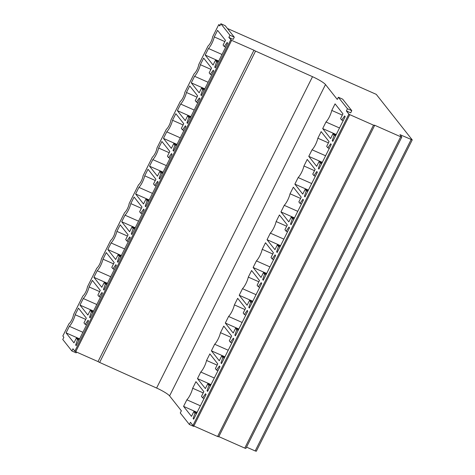 <?xml version="1.0" encoding="UTF-8"?>
<svg xmlns="http://www.w3.org/2000/svg" width="475" height="475" viewBox="0 0 475 475"><rect width="100%" height="100%" fill="white"/><g stroke="black" fill="none" stroke-linecap="round" stroke-linejoin="round"><path stroke-width="0.71" d="M233.183 39.348L228.867 37.436L229.965 35.251L220.869 23.75L225.186 25.662L234.282 37.163L233.183 39.348M234.282 37.163L229.965 35.251M220.869 23.75L219.777 25.935L218.743 24.635L220.121 25.246M350.681 112.854L346.37 110.942L347.463 108.757L338.366 97.256L342.683 99.162L351.779 110.663L350.681 112.854M351.779 110.663L347.463 108.757M338.366 97.256L337.274 99.441L325.5 84.556A12.368 1.847 26.6 0 0 312.514 76.695L255.544 51.086A2.09 0.315 26.6 0 1 253.947 50.231L231.646 40.363L228.867 37.436M200.397 405.798L186.859 399.808A9.898 2.975 -66.1 0 0 192.66 388.235L195.949 381.662L203.84 391.643L201.471 396.382L202.629 397.848L205.521 393.769L206.073 394.464L193.693 419.182L193.147 418.487L194.999 413.09L193.836 411.623L191.467 416.361L183.57 406.38L197.107 412.371M193.836 411.623L196.822 412.941M194.999 413.09L196.43 413.725M193.147 418.487L193.877 418.813M202.629 397.848L204.06 398.483M192.66 388.235L203.211 392.902M183.57 406.38L186.859 399.808M346.37 110.942L348.876 114.113L192.963 425.457L190.457 422.293L189.359 424.478L180.268 412.977L181.361 410.792L169.587 395.901A12.368 1.847 26.6 0 0 156.602 388.039L99.631 362.437L255.544 51.086M208.911 385.308L207.747 383.842L205.378 388.58L197.481 378.599L200.771 372.026A9.898 2.975 -66.1 0 0 206.572 360.454L209.861 353.881L217.752 363.862L215.383 368.6L216.541 370.072L219.432 365.988L219.984 366.682L207.605 391.4L207.058 390.705L208.911 385.308L210.342 385.943M222.822 357.527L221.659 356.06L219.29 360.798L211.393 350.817L214.682 344.244A9.898 2.975 -66.1 0 0 220.483 332.672L223.773 326.099L231.663 336.08L229.294 340.818L230.452 342.291L233.344 338.206L233.896 338.901L221.516 363.618L220.97 362.924L222.822 357.527L224.253 358.162M236.734 329.745L235.57 328.278L233.201 333.017L225.304 323.036L228.594 316.463A9.898 2.975 -66.1 0 0 234.395 304.891L237.684 298.318L245.575 308.299L243.206 313.037L244.364 314.509L247.255 310.424L247.808 311.119L235.428 335.837L234.882 335.142L236.734 329.745L238.165 330.38M250.646 301.969L249.482 300.497L247.113 305.235L239.216 295.254L242.505 288.687A9.898 2.975 -66.1 0 0 248.306 277.109L251.596 270.536L259.487 280.517L257.118 285.261L258.275 286.728L261.167 282.649L261.719 283.337L249.339 308.061L248.793 307.367L250.646 301.969L252.077 302.599M264.557 274.188L263.393 272.715L261.024 277.459L253.127 267.473L256.417 260.906A9.898 2.975 -66.1 0 0 262.218 249.328L265.507 242.755L273.398 252.742L271.029 257.48L272.187 258.946L275.078 254.867L275.631 255.562L263.251 280.28L262.705 279.585L264.557 274.188L265.988 274.817M278.469 246.406L277.305 244.934L274.936 249.678L267.039 239.697L270.328 233.124A9.898 2.975 -66.1 0 0 276.129 221.546L279.419 214.979L287.31 224.96L284.941 229.698L286.098 231.165L288.99 227.086L289.542 227.78L277.163 252.498L276.616 251.803L278.469 246.406L279.9 247.036M292.38 218.625L291.217 217.158L288.848 221.896L280.951 211.915L284.24 205.342A9.898 2.975 -66.1 0 0 290.041 193.764L293.33 187.197L301.221 197.178L298.852 201.917L300.01 203.383L302.902 199.304L303.454 199.999L291.074 224.717L290.528 224.022L292.38 218.625L293.811 219.26M306.292 190.843L305.128 189.377L302.759 194.115L294.862 184.134L298.152 177.561A9.898 2.975 -66.1 0 0 303.952 165.989L307.242 159.416L315.133 169.397L312.764 174.135L313.922 175.607L316.813 171.523L317.365 172.217L304.986 196.935L304.439 196.24L306.292 190.843L307.723 191.478M320.203 163.062L319.04 161.595L316.671 166.333L308.774 156.352L312.063 149.779A9.898 2.975 -66.1 0 0 317.864 138.207L321.153 131.634L329.044 141.615L326.675 146.353L327.833 147.826L330.725 143.741L331.277 144.436L318.897 169.153L318.351 168.459L320.203 163.062L321.634 163.697M334.115 135.28L332.951 133.813L330.582 138.552L322.685 128.571L325.975 121.998A9.898 2.975 -66.1 0 0 331.776 110.426L335.065 103.853L342.956 113.834L340.587 118.572L341.745 120.044L344.636 115.959L345.188 116.654L332.809 141.372L332.262 140.677L334.115 135.28L335.546 135.915M230.755 39.823L74.842 351.173L72.954 348.787L71.862 350.972L62.765 339.477L63.864 337.286L62.831 335.985L68.934 323.802A6.597 1.983 -66.1 0 0 73.53 314.622L82.846 296.02A6.597 1.983 -66.1 0 0 87.442 286.841L96.758 268.238A6.597 1.983 -66.1 0 0 101.353 259.059L110.669 240.457A6.597 1.983 -66.1 0 0 115.265 231.277L124.581 212.675A6.597 1.983 -66.1 0 0 129.176 203.496L138.492 184.894A6.597 1.983 -66.1 0 0 143.088 175.714L152.404 157.118A6.597 1.983 -66.1 0 0 156.999 147.933L166.315 129.337A6.597 1.983 -66.1 0 0 170.911 120.157L180.227 101.555A6.597 1.983 -66.1 0 0 184.822 92.376L194.138 73.773A6.597 1.983 -66.1 0 0 198.734 64.594L208.05 45.992A6.597 1.983 -66.1 0 0 212.646 36.812L218.743 24.635M74.842 351.173L75.733 351.708L231.646 40.363M253.947 50.231L98.034 361.582L75.733 351.708M98.034 361.582A2.09 0.315 26.6 0 0 99.631 362.437M192.963 425.457L193.853 425.992L349.766 114.647L348.876 114.113M349.766 114.647L373.498 125.151L217.586 436.501L193.853 425.992M217.586 436.501L218.72 436.804L374.633 125.459L374.425 125.139L400.674 136.758L401.808 137.061L399.956 134.662L412.235 139.899L376.265 94.359L227.406 28.47M400.674 136.758L244.768 448.109L218.815 436.62M244.768 448.109L245.896 448.412L401.808 137.061M411.101 139.597L255.188 450.947L246.543 447.117M255.188 450.947L256.322 451.25L412.235 139.899M373.498 125.151L374.633 125.459M207.747 383.842L210.734 385.16M197.481 378.599L211.019 384.59M200.771 372.026L214.308 378.017M217.123 365.121L206.572 360.454M216.541 370.072L217.972 370.702M207.058 390.705L207.789 391.032M221.659 356.06L224.645 357.378M211.393 350.817L224.93 356.808M214.682 344.244L228.22 350.235M231.034 337.345L220.483 332.672M230.452 342.291L231.883 342.92M220.97 362.924L221.7 363.25M235.57 328.278L238.557 329.597M225.304 323.036L238.842 329.027M228.594 316.463L242.131 322.454M244.946 309.563L234.395 304.891M244.364 314.509L245.795 315.139M234.882 335.142L235.612 335.469M249.482 300.497L252.468 301.821M239.216 295.254L252.753 301.245M242.505 288.687L256.043 294.678M258.857 281.782L248.306 277.109M258.275 286.728L259.706 287.363M248.793 307.367L249.523 307.687M263.393 272.715L266.38 274.039M253.127 267.473L266.665 273.469M256.417 260.906L269.954 266.897M272.769 254L262.218 249.328M272.187 258.946L273.618 259.582M262.705 279.585L263.435 279.906M277.305 244.934L280.292 246.258M267.039 239.697L280.577 245.688M270.328 233.124L283.866 239.115M286.68 226.219L276.129 221.546M286.098 231.165L287.529 231.8M276.616 251.803L277.347 252.13M291.217 217.158L294.203 218.476M280.951 211.915L294.488 217.906M284.24 205.342L297.777 211.333M300.592 198.437L290.041 193.764M300.01 203.383L301.441 204.018M290.528 224.022L291.258 224.348M305.128 189.377L308.115 190.695M294.862 184.134L308.4 190.125M298.152 177.561L311.689 183.552M314.503 170.656L303.952 165.989M313.922 175.607L315.353 176.237M304.439 196.24L305.17 196.567M319.04 161.595L322.026 162.913M308.774 156.352L322.311 162.343M312.063 149.779L325.601 155.77M328.415 142.874L317.864 138.207M327.833 147.826L329.264 148.455M318.351 168.459L319.081 168.785M332.951 133.813L335.938 135.132M322.685 128.571L336.223 134.562M325.975 121.998L339.512 127.989M342.327 115.098L331.776 110.426M341.745 120.044L343.176 120.674M332.262 140.677L332.993 141.004M83.968 322.875L85.132 324.348L88.023 320.263L88.576 320.957L76.196 345.675L75.644 344.981L77.502 339.583L76.338 338.117L73.963 342.855L66.073 332.874L69.362 326.301A9.898 2.975 -66.1 0 0 75.157 314.729L78.446 308.156L86.343 318.137L83.968 322.875M97.88 295.1L99.043 296.566L101.935 292.481L102.487 293.176L90.107 317.9L89.555 317.205L91.414 311.808L90.25 310.335L87.875 315.073L79.984 305.093L83.273 298.52A9.898 2.975 -66.1 0 0 89.068 286.947L92.358 280.375L100.255 290.356L97.88 295.1M111.791 267.318L112.955 268.785L115.847 264.706L116.399 265.4L104.019 290.118L103.467 289.423L105.325 284.026L104.162 282.554L101.787 287.298L93.896 277.311L97.185 270.744A9.898 2.975 -66.1 0 0 102.98 259.166L106.269 252.593L114.166 262.574L111.791 267.318M125.703 239.537L126.867 241.003L129.758 236.924L130.31 237.619L117.931 262.337L117.378 261.642L119.237 256.245L118.073 254.772L115.698 259.516L107.807 249.535L111.097 242.963A9.898 2.975 -66.1 0 0 116.892 231.384L120.181 224.812L128.078 234.798L125.703 239.537M139.614 211.755L140.778 213.222L143.67 209.143L144.222 209.837L131.842 234.555L131.29 233.86L133.148 228.463L131.985 226.997L129.61 231.735L121.719 221.754L125.008 215.181A9.898 2.975 -66.1 0 0 130.803 203.603L134.093 197.036L141.989 207.017L139.614 211.755M153.526 183.973L154.69 185.44L157.581 181.361L158.133 182.056L145.754 206.773L145.202 206.079L147.06 200.682L145.896 199.215L143.521 203.953L135.63 193.972L138.92 187.399A9.898 2.975 -66.1 0 0 144.715 175.827L148.004 169.254L155.901 179.235L153.526 183.973M167.438 156.192L168.601 157.664L171.493 153.579L172.045 154.274L159.665 178.992L159.113 178.297L160.972 172.9L159.808 171.433L157.433 176.172L149.542 166.191L152.831 159.618A9.898 2.975 -66.1 0 0 158.626 148.046L161.916 141.473L169.812 151.454L167.438 156.192M181.349 128.41L182.513 129.883L185.404 125.798L185.957 126.492L173.577 151.21L173.025 150.516L174.883 145.118L173.719 143.652L171.344 148.39L163.453 138.409L166.743 131.836A9.898 2.975 -66.1 0 0 172.538 120.264L175.827 113.691L183.724 123.672L181.349 128.41M195.261 100.629L196.424 102.101L199.316 98.016L199.868 98.711L187.488 123.429L186.936 122.734L188.795 117.337L187.631 115.87L185.256 120.608L177.365 110.627L180.654 104.055A9.898 2.975 -66.1 0 0 186.449 92.482L189.739 85.91L197.636 95.891L195.261 100.629M209.172 72.853L210.336 74.32L213.227 70.241L213.78 70.929L201.4 95.653L200.848 94.958L202.706 89.561L201.542 88.089L199.167 92.827L191.277 82.846L194.566 76.279A9.898 2.975 -66.1 0 0 200.361 64.701L203.65 58.128L211.547 68.109L209.172 72.853M223.084 45.072L224.248 46.538L227.139 42.459L227.691 43.154L215.312 67.872L214.759 67.177L216.618 61.78L215.454 60.307L213.079 65.051L205.188 55.064L208.477 48.498A9.898 2.975 -66.1 0 0 214.273 36.919L217.562 30.347L225.459 40.333L223.084 45.072M85.132 324.348L86.563 324.977M75.644 344.981L76.38 345.307M77.502 339.583L78.927 340.219M76.338 338.117L79.319 339.435M66.073 332.874L79.604 338.865M69.362 326.301L82.899 332.292M85.714 319.402L75.157 314.729M99.043 296.566L100.474 297.202M89.555 317.205L90.292 317.526M91.414 311.808L92.839 312.437M90.25 310.335L93.231 311.659M79.984 305.093L93.516 311.083M83.273 298.52L96.811 304.517M99.625 291.62L89.068 286.947M112.955 268.785L114.386 269.42M103.467 289.423L104.203 289.744M105.325 284.026L106.75 284.656M104.162 282.554L107.142 283.878M93.896 277.311L107.427 283.302M97.185 270.744L110.722 276.735M113.537 263.839L102.98 259.166M126.867 241.003L128.298 241.638M117.378 261.642L118.115 261.968M119.237 256.245L120.662 256.874M118.073 254.772L121.054 256.096M107.807 249.535L121.339 255.526M111.097 242.963L124.634 248.953M127.448 236.057L116.892 231.384M140.778 213.222L142.209 213.857M131.29 233.86L132.026 234.187M133.148 228.463L134.573 229.098M131.985 226.997L134.965 228.315M121.719 221.754L135.25 227.745M125.008 215.181L138.546 221.172M141.36 208.276L130.803 203.603M154.69 185.44L156.121 186.075M145.202 206.079L145.938 206.405M147.06 200.682L148.485 201.317M145.896 199.215L148.877 200.533M135.63 193.972L149.162 199.963M138.92 187.399L152.457 193.39M155.272 180.494L144.715 175.827M168.601 157.664L170.032 158.294M159.113 178.297L159.849 178.624M160.972 172.9L162.397 173.535M159.808 171.433L162.788 172.752M149.542 166.191L163.073 172.182M152.831 159.618L166.369 165.609M169.183 152.713L158.626 148.046M182.513 129.883L183.944 130.512M173.025 150.516L173.761 150.842M174.883 145.118L176.308 145.754M173.719 143.652L176.7 144.97M163.453 138.409L176.985 144.4M166.743 131.836L180.28 137.827M183.095 124.937L172.538 120.264M196.424 102.101L197.855 102.731M186.936 122.734L187.672 123.061M188.795 117.337L190.22 117.972M187.631 115.87L190.612 117.188M177.365 110.627L190.897 116.618M180.654 104.055L194.192 110.046M197.006 97.155L186.449 92.482M210.336 74.32L211.767 74.955M200.848 94.958L201.584 95.279M202.706 89.561L204.131 90.191M201.542 88.089L204.523 89.413M191.277 82.846L204.808 88.837M194.566 76.279L208.103 82.27M210.918 69.374L200.361 64.701M224.248 46.538L225.678 47.173M214.759 67.177L215.496 67.498M216.618 61.78L218.043 62.409M215.454 60.307L218.435 61.631M205.188 55.064L218.72 61.061M208.477 48.498L222.015 54.488M224.829 41.592L214.273 36.919M76.576 352.082L76.178 352.883L71.862 350.972M193.871 426.004L193.675 426.39L189.359 424.478M325.5 84.556L169.587 395.901M156.602 388.039L312.514 76.695"/></g></svg>
